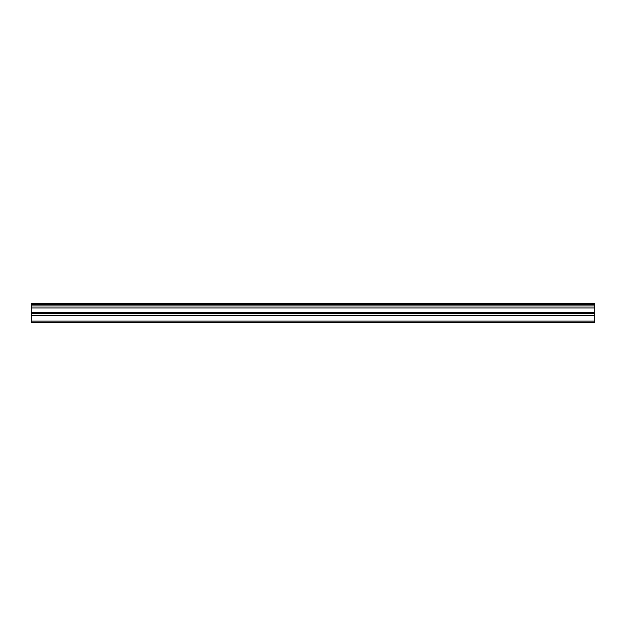 <?xml version="1.0" encoding="UTF-8"?>
<svg xmlns="http://www.w3.org/2000/svg" width="626" height="626" viewBox="0 0 626 626"><rect width="100%" height="100%" fill="white"/><g stroke="black" fill="none" stroke-linecap="round" stroke-linejoin="round"><path stroke-width="0.94" d="M31.3 304.275L594.7 304.275L594.7 303.438L31.3 303.438L31.3 305.911L594.7 305.911L594.7 312.499L31.3 312.499L31.3 322.562L594.7 322.562L594.7 312.499M31.3 305.911L31.3 312.499M594.7 304.275L594.7 305.911M31.3 321.138L594.7 321.138M31.3 315.715L594.7 315.715M31.3 307.945L594.7 307.945M31.3 313.524L594.7 313.524"/></g></svg>
